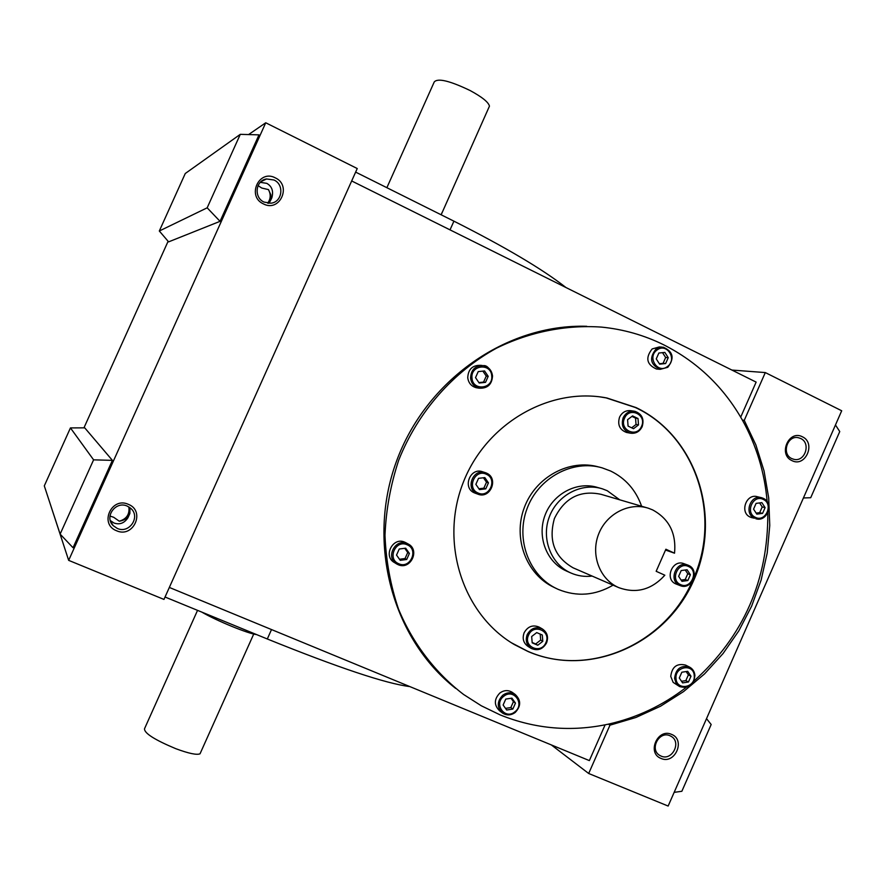 <?xml version="1.0" encoding="UTF-8"?>
<svg xmlns="http://www.w3.org/2000/svg" width="886" height="886" viewBox="0 0 886 886"><rect width="100%" height="100%" fill="white"/><g stroke="black" fill="none" stroke-linecap="round" stroke-linejoin="round"><path stroke-width="1.33" d="M260.274 182.339L266.808 183.358C271.958 186.326 273.641 191.11 271.869 197.711L270.751 200.092L270.861 194.809L268.447 189.582L261.78 188.042L258.047 185.639M267.683 203.182C270.751 198.885 271.005 194.355 268.447 189.582M268.292 203.248L270.751 200.092L269.012 203.293M441.162 214.8L489.46 106.143C488.529 102.233 482.095 97.028 470.123 90.538C449.734 80.759 437.762 77.902 434.24 81.955L386.872 187.699M565.977 287.54C542.487 269.134 505.131 247.006 453.92 221.168L355.64 172.106M109.964 516.062L113.652 517.258L119.278 521.201C123.564 520.603 126.776 518.687 128.935 515.43L129.035 507.036M119.278 521.201C126.576 519.052 129.766 514.301 128.869 506.936M129.943 507.667L129.877 513.459L127.938 517.756C124.295 523.216 119.643 524.966 113.995 523.017L110.296 520.536M256.619 634.597C248.368 633.789 216.306 620.654 201.798 612.104M253.728 634.033L200.026 753.809C196.725 755.171 188.629 753.454 175.749 748.67C154.662 739.843 144.241 733.209 144.507 728.768L197.545 610.354M248.313 646.149L250.118 642.117M409.808 686.584C385.953 683.604 338.452 667.734 267.306 638.983L165.04 597.02M791.918 460.598C805.407 467.83 816.327 442.956 802.384 436.787C788.894 429.455 777.886 454.485 791.918 460.598M791.807 458.605L793.856 459.313C804.997 462.315 811.277 443.055 800.656 438.481L798.364 437.706C787.266 434.971 781.253 454.119 791.807 458.605M661.011 758.427C674.91 764.917 685.941 739.799 671.577 734.394C657.678 727.816 646.57 753.078 661.011 758.427M661.056 756.079C672.097 761.307 681.866 742.014 671.079 736.31L669.982 735.757C659.095 730.518 649.183 749.512 659.749 755.404L661.056 756.079M116.509 530.725C133.398 538.522 145.78 510.967 128.37 504.344C111.481 496.415 98.988 524.169 116.509 530.725M117.262 528.421C129.212 534.103 140.874 516.815 130.796 508.387L127.285 506.127C115.767 500.568 103.939 516.815 113.142 525.597L117.262 528.421M263.496 203.935C279.865 212.64 292.125 185.362 275.236 177.831C258.867 168.993 246.496 196.459 263.496 203.935M264.05 202.074L270.795 203.204C282.257 202.318 284.694 184.642 273.984 180.002L266.52 178.961C255.456 180.467 253.64 197.622 264.05 202.074M631.663 427.816L636.026 424.494L635.55 418.126L631.939 416.398M633.523 428.702L638.496 424.915L638.02 418.524L632.571 415.911L627.587 419.698L628.063 426.1L633.523 428.702M636.026 424.494L638.496 424.915M635.55 418.126L638.02 418.524M633.889 411.148L631.142 410.739C625.981 410.085 622.127 412.211 619.569 417.129C617.32 424.682 619.624 429.788 626.502 432.446L627.31 432.589M478.905 488.762L483.845 488.175L486.503 482.194L483.446 477.753M488.441 482.848L484.83 477.598L478.54 478.34L475.86 484.354L479.492 489.604L485.772 488.85L488.441 482.848L486.503 482.194M483.845 488.175L485.772 488.85M485.063 472.57L482.648 471.806C470.278 466.911 462.027 487.898 474.375 492.849L475.206 493.181M532.154 642.472L535.653 643.978L540.681 640.069L540.194 634.099M536.717 632.593L531.666 636.525L532.187 642.848L537.758 645.241L542.797 641.32L542.287 634.996L536.717 632.593M535.653 643.978L537.758 645.241M540.681 640.069L542.797 641.32M539.364 627.233L539.053 627.067C532.741 624.552 527.779 626.446 524.147 632.726C522.087 638.573 523.438 643.17 528.178 646.514L530.869 648.175M681.135 580.097L685.232 579.533L687.769 573.763L685.266 569.997M678.643 576.354L681.965 581.338L687.835 580.529L690.393 574.737L687.071 569.753L681.201 570.551L678.643 576.354M685.232 579.533L687.835 580.529M687.769 573.763L690.393 574.737M687.68 565.024L683.97 563.695C672.452 558.811 664.179 579.256 675.797 583.896L676.295 584.107M659.372 363.736L663.071 363.349L665.652 357.501L662.529 352.65M665.641 363.537L668.243 357.667L664.843 352.406L658.852 353.027L656.249 358.908L659.649 364.157L665.641 363.537L663.071 363.349M665.652 357.501L668.243 357.667M661.864 347.079L659.262 346.958L652.129 348.951C645.218 357.866 646.647 364.545 656.426 369.008L657.545 369.108M478.883 382.586L483.568 382.099L486.248 376.085L482.881 371.112M488.197 376.328L484.553 370.946L478.219 371.599L475.527 377.635L479.182 383.018L485.517 382.364L488.197 376.328L486.248 376.085M483.568 382.099L485.517 382.364M482.017 365.464L480.589 365.32C472.493 365.143 468.218 369.274 467.742 377.702C468.495 383.018 471.352 386.362 476.325 387.736L477.576 387.924M399.497 559.265L405.046 558.545L407.737 552.499L404.769 548.312M405.666 548.19L399.243 549.01L396.529 555.09L400.262 560.34L406.685 559.509L409.387 553.44L405.666 548.19M405.046 558.545L406.685 559.509M407.737 552.499L409.387 553.44M405.932 542.764L404.913 542.254C392.863 536.329 382.619 556.486 394.569 562.632L396.43 563.762M505.507 708.379L510.834 707.56L513.448 701.646L511.056 698.268M505.751 699.087L503.126 705.023L506.67 710.018L512.839 709.066L515.464 703.13L511.931 698.146L505.751 699.087M510.834 707.56L512.839 709.066M513.448 701.646L515.464 703.13M512.739 692.686L512.152 692.265C508.077 689.862 503.99 690.105 499.881 692.996C493.978 699.187 493.879 705.112 499.56 710.771L501.83 712.532M681.522 681.29L685.853 680.625L688.378 674.866L686.141 671.566M679.296 678.011L682.608 682.896L688.455 681.987L690.991 676.217L687.691 671.333L681.832 672.219L679.296 678.011M685.853 680.625L688.455 681.987M688.378 674.866L690.991 676.217M685.709 665.153L685.587 665.098C676.904 663.049 671.953 666.826 670.746 676.406L673.138 682.364L679.518 686.506M756.146 513.116L759.701 512.651L762.215 506.936L759.623 502.927M756.81 514.135L762.569 513.393L765.094 507.645L761.86 502.639L756.09 503.381L753.565 509.129L756.81 514.135M759.701 512.651L762.569 513.393M762.215 506.936L765.094 507.645M761.174 497.633L757.386 496.725C746.222 493.148 739.389 512.617 750.22 517.092L751.959 517.701M665.53 550.051L674.534 553.196L665.884 549.231L656.161 571.293L664.832 575.213C651.575 589.799 636.192 593.93 618.694 587.595L618.395 587.462C599.811 579.333 590.563 554.979 598.482 534.48C606.157 513.88 629.182 501.897 648.419 508.243L652.628 509.893C669.107 518.864 676.406 533.294 674.534 553.196M646.68 507.733L601.018 494.31C580.031 489.869 564.493 497.954 554.392 518.565C548.268 540.693 554.514 557.117 573.12 567.826L573.807 568.125M619.735 499.815L607.231 490.711L602.425 488.85C581.836 482.228 557.394 494.986 549.342 516.815C541.036 538.544 551.014 564.327 570.85 572.976L570.872 572.987C577.65 575.944 584.738 576.974 592.136 576.077M600.431 488.286L597.729 487.521C577.284 480.943 553.019 493.602 545.034 515.253C536.783 536.827 546.706 562.411 566.398 570.994L566.464 571.027M641.619 506.249C635.882 490.08 625.549 478.34 610.62 471.02L602.103 467.841C572.777 459.247 538.511 477.587 527.092 508.509C515.342 539.297 529.064 575.789 556.785 588.714L558.258 589.4C576.897 596.987 595.159 595.569 613.068 585.159M598.781 467C569.587 458.571 535.587 476.889 524.29 507.623C512.673 538.245 526.339 574.471 553.905 587.329L556.198 588.437M511.443 642.782L527.447 651.132C587.85 678.211 664.445 644.775 691.966 581.936M694.17 576.908C721.503 514.234 694.901 434.937 635.24 407.46L606.179 397.903L600.398 396.95M528.134 651.553C589.766 678.189 666.239 644 693.849 580.053C722.323 516.505 696.418 436.355 636.059 407.582L606.965 398.002C549.098 386.606 484.908 424.095 462.581 484.199C439.81 544.137 463.389 614.895 514.467 644.631L528.134 651.553M767.176 501.764C764.662 472.526 756.389 445.304 742.379 420.086C723.585 387.005 697.393 361.931 663.802 344.864C644.244 335.196 623.467 329.282 601.461 327.1C565.933 324.675 529.861 331.829 496.525 348.165C452.956 372.042 417.76 412.134 398.744 460.122C390.626 484.631 386.041 509.694 384.989 535.299C385.997 560.794 390.505 585.391 398.501 609.07C412.798 643.469 435.247 672.773 463.611 694.491L481.32 705.788L500.114 714.891C535.266 729.023 571.359 732.102 608.416 724.139C636.779 717.749 662.673 705.522 686.074 687.47M693.849 681.135C743.564 636.237 768.217 580.142 767.808 512.85M742.379 420.086L744.251 420.352L765.305 372.574L731.902 370.06M551.347 744.938L588.681 773.489L609.967 725.169L635.849 717.505L660.524 706.231L683.56 691.601L704.536 673.914L723.076 653.514L738.858 630.799L751.627 606.168L761.129 580.086L767.21 553.03L769.757 525.476L768.705 497.932L764.042 470.898L755.858 444.872L744.251 420.352M609.967 725.169L608.416 724.139M112.4 460.366L73.04 547.747L60.126 534.103L93.595 459.845L112.4 460.366L84.735 427.849L70.448 427.916L44.3 485.871L60.126 534.103M240.283 134.34L207.169 207.822L220.049 221.334L258.989 134.871L240.283 134.34L185.263 173.512L159.314 231.002L168.617 241.867L220.049 221.334M706.519 718.657L711.17 724.504L681.855 791.287L674.168 792.35M835.465 424.97L839.751 431.56L810.712 497.722L803.414 497.965M765.305 372.574L841.7 410.772L668.144 806.05L588.681 773.489M159.314 231.002L207.169 207.822M70.448 427.916L93.595 459.845M49.97 503.17L68.665 560.362L265.734 122.777L248.601 134.572M83.948 427.849L168.107 241.28M68.665 560.362L163.965 599.423L357.246 168.539L265.734 122.777M740.696 417.151L756.135 382.11L351.676 180.954M605.116 724.837L589.356 760.598L169.337 587.44M586.753 326.292C506.67 323.789 425.778 380.072 396.241 461.96C366.45 543.749 392.487 638.95 455.67 688.411M453.92 221.168L450.022 229.873M267.306 638.983L271.515 629.569M641.53 426.365C647.145 414.825 629.359 406.253 624.541 418.236C618.915 429.843 636.757 438.326 641.53 426.365M642.062 426.753C639.415 431.803 635.45 433.93 630.145 433.121C623.246 430.452 620.92 425.313 623.19 417.716C625.76 412.776 629.636 410.628 634.819 411.292C641.885 413.84 644.31 418.967 642.084 426.675M486.314 474.243C475.062 468.55 466.313 488.23 477.997 492.97C489.249 498.585 497.943 479.005 486.314 474.243M474.929 493.081L477.775 494.122C490.312 499.505 499.084 478.274 486.469 473.102C499.028 478.252 490.224 499.505 477.775 494.122L477.222 493.89C464.796 488.917 473.091 467.808 485.528 472.725L486.458 473.091M528.543 635.184C522.884 646.88 541.102 654.665 545.898 642.649C551.568 631.009 533.394 623.135 528.543 635.184M546.496 642.893C542.753 649.294 537.68 651.132 531.279 648.419C526.505 645.052 525.165 640.434 527.236 634.553C530.88 628.24 535.875 626.336 542.21 628.861C547.171 632.183 548.6 636.857 546.507 642.859M676.173 584.051L679.673 585.413C667.989 580.751 676.317 560.185 687.89 565.102L688.5 565.357M688.5 566.508C678.056 561.215 669.694 580.197 680.537 584.583C690.98 589.821 699.298 570.916 688.5 566.508M667.535 366.461C677.701 359.362 666.649 342.195 656.947 350.092C646.736 357.213 657.888 374.379 667.535 366.461M667.69 367.336L660.247 369.329C650.424 364.844 648.984 358.11 655.928 349.15L663.105 347.146C673.061 351.41 674.645 358.099 667.834 367.225M491.73 375.963C491.121 362.717 470.4 364.822 471.983 378.012C472.637 391.28 493.314 389.087 491.73 375.963M492.494 375.841C491.929 384.491 487.499 388.6 479.193 388.179C474.198 386.794 471.319 383.428 470.566 378.078C471.042 369.595 475.35 365.442 483.49 365.619C488.695 366.893 491.697 370.293 492.494 375.808M407.183 544.801C395.643 539.197 386.783 559.099 398.755 563.74C410.284 569.266 419.089 549.464 407.183 544.801M396.972 564.105L398.024 564.626L396.972 564.105C384.945 557.925 395.256 537.636 407.372 543.594L408.036 543.915C420.451 549.752 410.406 570.573 398.035 564.637M503.769 696.285C493.303 703.894 504.942 720.207 514.821 711.857C525.232 704.292 513.703 687.968 503.769 696.285M515.098 712.466C510.857 715.434 506.659 715.633 502.506 713.053C496.791 707.371 496.902 701.413 502.827 695.178C506.958 692.276 511.067 692.021 515.165 694.436C521.079 700.04 521.079 706.031 515.165 712.41M676.018 678.51C676.483 690.914 695.576 687.946 694.247 675.719C693.827 663.337 674.689 666.228 676.018 678.51M685.587 665.098L689.496 667.058C692.73 668.808 694.535 671.61 694.912 675.453C693.66 685.155 688.588 688.865 679.706 686.606L676.129 683.272L674.578 678.443C675.785 668.797 680.758 665.009 689.496 667.058L693.206 670.403L694.823 675.331M751.538 517.59L754.484 518.221C743.587 513.725 750.475 494.155 761.672 497.744L763.234 498.32M763.278 499.427C753.056 494.034 744.772 512.872 755.393 517.358C765.615 522.685 773.843 503.946 763.278 499.427M626.502 432.446L630.145 433.121C635.517 433.918 639.515 431.792 642.14 426.731C644.421 419.034 641.973 413.884 634.819 411.292M531.279 648.419C537.758 651.155 542.852 649.316 546.562 642.904C548.667 636.912 547.216 632.227 542.21 628.861L539.053 627.067M680.038 585.568C691.767 590.796 700.383 570.241 688.522 565.357L687.89 565.102M656.426 369.008L660.247 369.329L667.8 367.291C674.767 358.199 673.205 351.476 663.105 347.146M476.325 387.736L479.193 388.179C487.544 388.589 491.996 384.469 492.538 375.83C490.024 368.642 487.012 365.242 483.49 365.619M398.024 564.626C410.451 570.606 420.496 549.807 408.036 543.915L405.578 542.564M502.506 713.053C506.714 715.667 510.945 715.478 515.176 712.488C521.145 706.153 521.145 700.128 515.165 694.436L512.152 692.265M755.802 518.72C767.198 522.574 774.331 503.038 763.278 498.342L761.672 497.744M797.655 437.595L798.364 437.706M261.027 181.63L266.52 178.961M513.791 644.211L514.467 644.631M606.179 397.903L606.965 398.002M570.872 572.987L566.431 571.016M573.408 567.948L618.694 587.595M485.528 472.725L486.469 473.102M110.44 521.023L113.142 525.597M441.095 214.766L442.258 212.153"/></g></svg>
